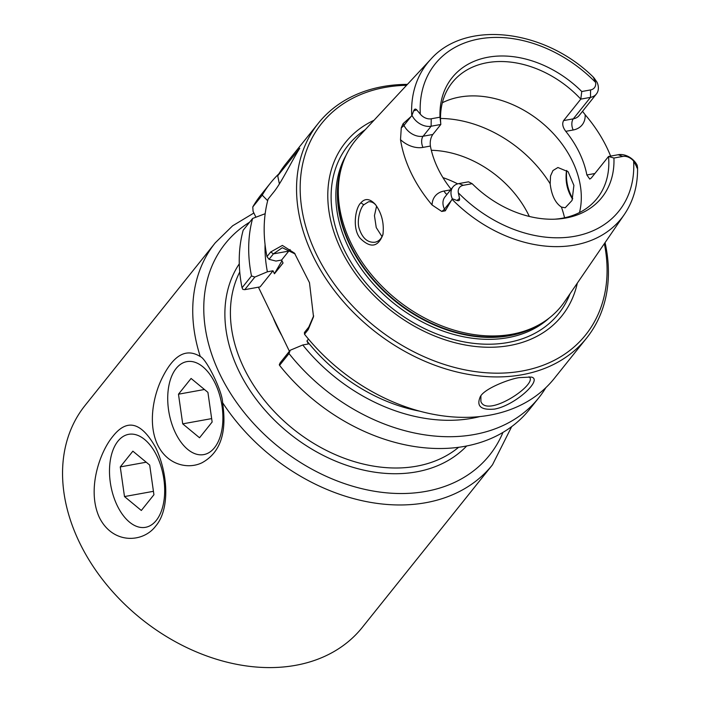 <?xml version="1.0" encoding="UTF-8"?>
<svg xmlns="http://www.w3.org/2000/svg" width="701" height="701" viewBox="0 0 701 701"><rect width="100%" height="100%" fill="white"/><g stroke="black" fill="none" stroke-linecap="round" stroke-linejoin="round"><path stroke-width="1.05" d="M200.293 356.564C206.234 358.579 222.611 391.552 222.576 402.654C227.115 432.657 220.307 452.671 202.151 462.686C188.262 469.6 167.548 465.14 157.655 444.925C147.902 424.508 153.063 396.792 161.686 378.969C173.165 355.144 186.028 347.67 200.293 356.564A177.572 131.464 38.7 0 1 215.251 242.835L85.058 405.458A177.572 131.464 -141.3 0 0 105.702 583.53A177.572 131.464 -141.3 0 0 295.647 665.319A177.572 131.464 -141.3 0 0 362.286 627.413L492.488 464.798L511.695 426.585M175.46 432.903A47.247 26.691 -100.3 0 0 203.728 454.607A47.247 26.691 -100.3 0 0 221.577 403.355A47.247 26.691 -100.3 0 0 186.887 361.62A47.247 26.691 -100.3 0 0 175.46 432.903M289.408 351.271L258.424 287.191M255.909 217.205L253.079 211.351L252.781 206.944A171.841 127.223 -141.3 0 1 261.035 194.817L270.481 183.022A171.841 127.223 -141.3 0 1 278.858 173.857M155.622 447.475C168.748 475.015 169.511 510.074 155.753 526.004C143.258 542.863 113.001 544.642 99.437 517.636C86.609 490.043 99.577 452.495 112.581 436.705C126.916 418.26 141.26 421.853 155.622 447.475M117.242 505.623A47.247 26.691 -100.3 0 0 145.51 527.318A47.247 26.691 -100.3 0 0 163.359 476.067A47.247 26.691 -100.3 0 0 128.677 434.331A47.247 26.691 -100.3 0 0 117.242 505.623M283.011 262.945L274.433 273.662L281.968 260.79M529.053 376.779L530 377.76C534.942 386.444 486.836 417.787 480.886 401.507L480.895 396.135M566.785 170.439L566.373 171.771C565.243 181.734 567.302 190.83 572.559 199.058M572.726 198.549C567.792 189.989 565.777 180.727 566.671 170.772M411.084 116.515L403.986 125.383L403.145 123.639L411.759 115.91A124.243 91.98 38.7 0 1 430.686 59.383L358.597 136.826A132.13 97.816 38.7 0 0 341.615 167.127A132.13 97.816 38.7 0 0 383.596 287.901A132.13 97.816 38.7 0 0 511.765 334.281A132.13 97.816 38.7 0 0 538.718 324.931A132.13 97.816 38.7 0 0 564.568 301.737L624.363 214.445C633.546 200.819 637.945 185.09 637.542 167.241L637.533 167.767C637.463 168.818 637.095 168.354 636.438 166.365L633.625 161.081A10.252 7.597 38.7 0 0 622.725 156.437L613.927 158.032L608.529 156.481L591.337 177.949L589.743 179.088L586.868 174.97A92.742 68.663 38.7 0 0 565.768 131.332L573.181 129.992A8.184 4.627 79.7 0 1 573.304 118.837L563.604 120.59L580.796 99.121L581.769 91.524A95.888 70.994 38.7 0 0 488.098 57.21A95.888 70.994 38.7 0 0 440.009 117.19L440.824 124.471A92.742 68.663 -141.3 0 1 452.276 82.516A92.742 68.663 -141.3 0 1 580.796 99.121L590.487 97.369L573.304 118.837A15.711 11.628 -141.3 0 0 579.201 115.481L596.385 94.013A15.711 11.628 -141.3 0 1 590.487 97.369L590.575 89.93A10.252 7.597 38.7 0 0 595.596 82.403L593.624 77.802C592.687 76.488 592.888 76.611 594.229 78.188L597.024 82.201A15.711 11.628 -141.3 0 1 596.385 94.013M472.159 183.697L463.361 185.292A10.252 7.597 38.7 0 0 458.34 192.819L459.523 198.401C459.882 200.442 459.024 201.126 456.947 200.468L452.32 198.751L445.284 210.826L444.452 209.082A15.711 11.628 -141.3 0 1 444.942 196.955L452.96 186.939A15.711 11.628 -141.3 0 1 458.857 183.583L468.548 181.822L472.159 183.697A95.888 70.994 38.7 0 0 556.524 219.106A95.888 70.994 38.7 0 0 613.927 158.032M446.975 194.414A8.184 4.627 79.7 0 1 444.084 191.031A23.895 17.691 38.7 0 0 432.088 204.999L441.753 211.448L445.284 210.826M432.088 204.999A125.567 92.961 -141.3 0 1 400.508 139.674A23.895 17.691 38.7 0 0 422.983 147.394L430.396 146.053A92.742 68.663 38.7 0 0 451.12 189.235M403.145 123.639L401.287 127.748L400.508 139.674M573.181 129.992A23.895 17.691 38.7 0 0 585.151 114.727L582.531 111.319M585.151 114.727A126.662 93.776 -141.3 0 1 610.632 156.095M360.901 202.808C354.969 208.153 352.182 229.832 360.48 238.594C370.601 248.373 378.076 247.085 382.904 234.73C384.297 223.374 381.782 213.27 375.342 204.403C369.909 198.549 365.098 198.015 360.901 202.808L363.784 204.788L368.498 201.8C371.285 201.476 373.791 202.642 376.016 205.288M550.171 183.793L550.548 175.925L552.984 170.527L557.926 167.513L568.125 171.745L573.9 185.406L572.051 200.433L565.216 207.768L561.422 207.067C555.28 202.966 551.529 195.202 550.171 183.793A109.102 80.773 38.7 0 0 440.517 118.469M383.096 233.748C381.677 238.568 378.969 241.389 374.965 242.222C367.797 242.87 362.583 238.445 359.333 228.955C356.406 221.122 360.349 207.689 363.784 204.788M376.595 206.12L374.448 215.619L376.244 227.58L382.01 236.614M519.835 377.594C511.476 378.216 482.533 388.88 479.922 397.633C476.47 406.466 481.368 410.287 494.626 409.086C515.918 405.117 543.477 378.926 531.148 377.059L519.835 377.594M407.421 84.374A171.841 127.223 38.7 0 0 318.333 123.253A171.841 127.223 38.7 0 0 338.311 295.585A171.841 127.223 38.7 0 0 522.131 374.728A171.841 127.223 38.7 0 0 586.623 338.048A171.841 127.223 38.7 0 0 605.068 242.607M313.662 315.818L308.79 327.06L304.427 332.502L304.497 334.211A171.841 127.223 38.7 0 0 489.762 415.158A171.841 127.223 38.7 0 0 554.254 378.479L586.623 338.048M318.333 123.253L285.964 163.684A171.841 127.223 38.7 0 0 277.719 175.811L299.765 148.261C291.59 161.177 281.776 182.146 273.854 191.934L268.097 199.119A171.841 127.223 38.7 0 0 266.985 256.61L269.053 259.317L273.408 253.876L282.31 247.707L295.174 253.99M304.497 334.211L308.221 329.566L313.513 316.782L309.483 282.687L294.49 253.149L282.38 245.42L270.709 251.966L266.985 256.61M252.781 206.944L262.235 195.141A171.841 127.223 -141.3 0 1 270.481 183.022M279.296 364.792L279.568 365.352L289.014 353.549L290.223 350.246L280.137 362.846L279.296 364.792M545.877 387.635A171.841 127.223 -141.3 0 1 538.771 397.817A171.841 127.223 -141.3 0 1 289.014 353.549M308.475 339.074L306.942 340.984L308.387 343.963L302.771 344.98A157.646 116.708 38.7 0 0 479.931 416.56M302.771 344.98L290.223 350.246M538.771 397.817L529.325 409.621A171.841 127.223 -141.3 0 1 279.568 365.352M244.763 289.662L254.849 277.061L267.388 271.795L273.004 270.779L260.115 286.884L244.763 289.662L242.853 289.399L242.055 287.752A171.841 127.223 -141.3 0 1 243.168 230.261L252.614 218.458L265.18 213.709M254.849 277.061L251.501 275.949L242.055 287.752M279.392 183.951L277.719 175.811M290.135 249.538A43.646 24.658 -100.3 0 0 288.768 251.098L281.6 260.045L275.984 261.061L269.053 259.317M604.35 243.65A169.116 125.199 -141.3 0 1 522.166 371.013A169.116 125.199 -141.3 0 1 311.533 243.291A169.116 125.199 -141.3 0 1 406.562 85.294M577.326 283.108A138.675 102.67 -141.3 0 1 509.829 345.488A138.675 102.67 -141.3 0 1 347.959 262.376A138.675 102.67 -141.3 0 1 373.975 120.3M262.235 195.141L267.668 200.74M581.769 91.524L590.575 89.93M579.49 212.561A92.742 68.663 38.7 0 0 540.068 121.238A92.742 68.663 38.7 0 0 442.34 102.758M622.725 156.437L618.221 154.719L608.529 156.481A92.742 68.663 -141.3 0 1 597.068 198.436A92.742 68.663 -141.3 0 1 562.263 218.23A92.742 68.663 -141.3 0 1 554.877 219.176M430.396 146.053C429.853 141.506 430.659 137.65 432.797 134.487L423.106 136.239A15.711 11.628 -141.3 0 1 403.986 125.383A8.184 2.979 -25.8 0 1 401.287 127.748M411.759 115.91L413.651 110.889C414.457 108.927 415.474 108.576 416.709 109.838L420.302 114.14A10.252 7.597 38.7 0 0 431.211 118.784L431.133 126.224L440.824 124.471L432.797 134.487M563.604 120.59C561.965 123.665 562.684 127.24 565.768 131.332M593.624 77.802C592.687 76.488 592.888 76.611 594.229 78.188L593.624 77.802M618.221 154.719A15.711 11.628 -141.3 0 1 637.183 165.27L637.533 167.767L636.438 166.365M442.953 177.625A92.742 68.663 -141.3 0 1 457.683 183.855M529.334 216.443A92.742 68.663 38.7 0 0 431.317 150.294M431.211 118.784L440.009 117.19M422.983 147.394A8.184 4.627 79.7 0 1 423.106 136.239L431.133 126.224A15.711 11.628 -141.3 0 1 412.162 115.674M452.32 198.751A15.711 11.628 -141.3 0 1 452.96 186.939M251.501 275.949A171.841 127.223 -141.3 0 1 252.614 218.458M265.066 244.535A157.646 116.708 38.7 0 0 267.388 271.795M273.004 270.779L274.45 273.758L283.046 263.024L281.6 260.045M306.942 340.984A150.023 111.065 38.7 0 0 419.829 411.198M182.707 423.851L178.475 394.199L191.084 378.452L207.917 392.367L212.14 422.02L199.54 437.766L182.707 423.851L211.658 418.611M178.475 394.199L204.438 389.493M124.489 496.562L120.265 466.91L132.866 451.172L149.699 465.078L153.922 494.74L141.322 510.477L124.489 496.562L153.44 491.322M120.265 466.91L146.229 462.213M502.967 432.386A169.256 125.304 -141.3 0 1 379.898 492.076A169.256 125.304 -141.3 0 1 232.215 396.004A169.256 125.304 -141.3 0 1 219.939 374.334A169.256 125.304 -141.3 0 1 249.626 222.191M222.576 402.654A177.572 131.464 38.7 0 0 425.84 502.696A177.572 131.464 38.7 0 0 492.488 464.798M239.286 263.821A145.992 108.085 38.7 0 0 263.322 408.175A145.992 108.085 38.7 0 0 416.534 471.861A145.992 108.085 38.7 0 0 466.743 445.932M458.664 447.264A141.839 105.01 -141.3 0 1 416.596 466.191A141.839 105.01 -141.3 0 1 271.778 408.893A141.839 105.01 -141.3 0 1 239.76 271.997M273.618 318.867A141.839 105.01 38.7 0 0 281.565 335.183M452.075 199.321A124.243 91.98 38.7 0 0 574.715 245.043A124.243 91.98 38.7 0 0 624.363 214.445M288.768 251.098L273.408 253.876L270.709 251.966M308.79 327.06L308.221 329.566M463.361 185.292L458.857 183.583M420.302 114.14A117.707 87.143 -141.3 0 1 479.256 38.923A117.707 87.143 -141.3 0 1 595.596 82.403M633.625 161.081A117.707 87.143 -141.3 0 1 574.671 236.298A117.707 87.143 -141.3 0 1 458.34 192.819M459.523 198.401L456.947 200.468M564.559 217.774A109.102 80.773 38.7 0 0 561.422 207.067M416.709 109.838L413.651 110.889M441.753 211.448A8.184 2.979 154.2 0 0 444.452 209.082L451.549 200.214M450.629 189.848L444.084 191.031M594.877 173.533A23.895 17.691 38.7 0 0 594.273 173.629L586.868 174.97M341.615 167.127L340.94 169.458A131.148 97.097 38.7 0 0 382.615 289.338A131.148 97.097 38.7 0 0 509.829 335.376A131.148 97.097 38.7 0 0 536.58 326.096L538.718 324.931M342.035 165.725A131.034 97.01 38.7 0 0 380.275 287.682A131.034 97.01 38.7 0 0 509.425 335.726A131.034 97.01 38.7 0 0 539.998 324.212M346.005 155.447A131.034 97.01 38.7 0 0 372.652 283.16A131.034 97.01 38.7 0 0 507.866 337.672A131.034 97.01 38.7 0 0 549.155 318.088M365.212 129.72A134.767 99.77 38.7 0 0 354.872 268.273A134.767 99.77 38.7 0 0 508.015 342.5A134.767 99.77 38.7 0 0 570.053 293.719M253.876 213.008L232.609 225.81L215.251 242.835M430.686 59.383C465.587 19.532 544.642 29.162 593.055 76.865"/></g></svg>

